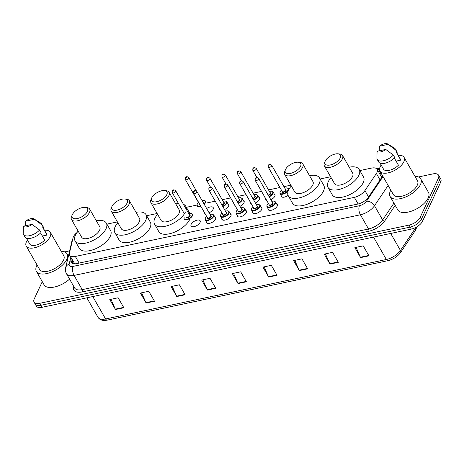 <?xml version="1.0" encoding="UTF-8"?>
<svg xmlns="http://www.w3.org/2000/svg" width="464" height="464" viewBox="0 0 464 464"><rect width="100%" height="100%" fill="white"/><g stroke="black" fill="none" stroke-linecap="round" stroke-linejoin="round"><path stroke-width="0.7" d="M276.579 203.853A5.232 2.494 150.2 0 1 277.292 204.444A5.232 2.494 150.2 0 1 277.211 206.097A5.232 2.494 150.2 0 1 272.612 209.873A5.232 2.494 150.2 0 1 268.215 209.641A5.232 2.494 150.2 0 1 268.07 208.725M261.151 207.124A5.232 2.494 150.2 0 1 261.864 207.715A5.232 2.494 150.2 0 1 261.783 209.368A5.232 2.494 150.2 0 1 257.184 213.144A5.232 2.494 150.2 0 1 252.787 212.912A5.232 2.494 150.2 0 1 252.636 211.996M245.717 210.389A5.232 2.494 150.2 0 1 246.43 210.981A5.232 2.494 150.2 0 1 246.349 212.64A5.232 2.494 150.2 0 1 241.756 216.41A5.232 2.494 150.2 0 1 237.353 216.178A5.232 2.494 150.2 0 1 237.208 215.261M230.289 213.66A5.232 2.494 150.2 0 1 231.002 214.252A5.232 2.494 150.2 0 1 230.921 215.905A5.232 2.494 150.2 0 1 226.322 219.681A5.232 2.494 150.2 0 1 221.925 219.449A5.232 2.494 150.2 0 1 221.78 218.532M214.855 216.926A5.232 2.494 150.2 0 1 215.574 217.517A5.232 2.494 150.2 0 1 215.493 219.176A5.232 2.494 150.2 0 1 210.894 222.946A5.232 2.494 150.2 0 1 206.497 222.714A5.232 2.494 150.2 0 1 206.347 221.798M200.059 222.442A5.232 2.494 150.2 0 1 195.466 226.217A5.232 2.494 150.2 0 1 191.064 225.985A5.232 2.494 150.2 0 1 191.145 224.332A5.232 2.494 150.2 0 1 195.744 220.557A5.232 2.494 150.2 0 1 200.141 220.789A5.232 2.494 150.2 0 1 200.059 222.442M274.224 193.952A5.232 2.494 150.2 0 1 274.937 194.544A5.232 2.494 150.2 0 1 274.856 196.202A5.232 2.494 150.2 0 1 270.825 199.729M266.672 200.373A5.232 2.494 150.2 0 1 265.86 199.746A5.232 2.494 150.2 0 1 265.715 198.83M258.79 197.223A5.232 2.494 150.2 0 1 259.509 197.815A5.232 2.494 150.2 0 1 259.428 199.468A5.232 2.494 150.2 0 1 255.397 203M251.244 203.638A5.232 2.494 150.2 0 1 250.432 203.012A5.232 2.494 150.2 0 1 250.282 202.095M243.362 200.489A5.232 2.494 150.2 0 1 244.076 201.08A5.232 2.494 150.2 0 1 243.994 202.739A5.232 2.494 150.2 0 1 239.969 206.265M235.811 206.909A5.232 2.494 150.2 0 1 234.999 206.283A5.232 2.494 150.2 0 1 234.854 205.366M227.934 203.76A5.232 2.494 150.2 0 1 228.648 204.351A5.232 2.494 150.2 0 1 228.566 206.004A5.232 2.494 150.2 0 1 224.535 209.537M220.383 210.175A5.232 2.494 150.2 0 1 219.571 209.548A5.232 2.494 150.2 0 1 219.42 208.632M288.086 195.385A5.232 2.494 150.2 0 1 281.288 196.475A5.232 2.494 150.2 0 1 281.143 195.559M206.666 208.539A5.232 2.494 150.2 0 1 213.22 207.617A5.232 2.494 150.2 0 1 213.133 209.276A5.232 2.494 150.2 0 1 209.107 212.802M204.955 213.446A5.232 2.494 150.2 0 1 204.143 212.819A5.232 2.494 150.2 0 1 204.009 211.799M77.053 232.505A9.808 4.681 -29.8 0 0 73.057 237.754L69.438 253.17A9.808 4.681 -29.8 0 0 69.646 255.241A9.808 4.681 -29.8 0 0 75.33 256.459L354.339 197.362A9.808 4.681 -29.8 0 0 364.907 190.582L376.385 173.507A9.808 4.681 -29.8 0 0 377 172.422A9.808 4.681 -29.8 0 0 377.157 169.319A9.808 4.681 -29.8 0 0 371.478 168.101L359.82 170.572M381.727 177.416L381.333 176.627M69.646 255.241L74.588 263.558A9.808 7.871 13.2 0 0 74.182 263.813M330.594 176.761L320.102 178.982M290.876 185.171L283.945 186.638M279.914 187.497L268.517 189.909M261.528 191.388L253.083 193.175M246.1 194.66L237.655 196.446M230.666 197.925L222.227 199.711M215.238 201.196L206.706 203M196.887 205.082L186.354 207.309M157.128 213.504L146.641 215.725M117.409 221.914L106.923 224.135M71.398 258.297L70.934 260.281A9.808 4.681 -29.8 0 0 71.143 262.357A9.808 4.681 -29.8 0 0 76.821 263.575L357.808 204.056A9.808 4.681 -29.8 0 0 368.375 197.281L381.86 177.213A9.808 4.681 -29.8 0 0 382.481 176.129A9.808 4.681 -29.8 0 0 382.62 175.81M380.225 171.634A9.808 4.681 -29.8 0 0 378.456 171.587M379.598 173.582A9.808 4.681 150.2 0 1 381.367 173.629M418.441 176.97L432.837 173.925A9.808 4.681 150.2 0 1 438.515 175.143A9.808 4.681 150.2 0 1 438.364 178.246L420.245 217.233A9.808 4.681 150.2 0 1 409.057 225.092L39.736 303.323A9.808 4.681 150.2 0 1 34.058 302.105A9.808 4.681 150.2 0 1 34.214 299.002L42.27 281.654M64.716 251.894L69.623 250.856M438.515 175.143L440.8 179.127A9.808 4.681 150.2 0 1 440.643 182.236L422.53 221.224L421.387 219.228A9.808 4.681 150.2 0 1 410.199 227.087L40.878 305.318A9.808 4.681 150.2 0 1 35.2 304.1A9.808 4.681 150.2 0 0 40.878 305.318L410.199 227.087A9.808 4.681 150.2 0 0 421.387 219.228L439.501 180.241L421.387 219.228L420.245 217.233M439.657 177.138A9.808 4.681 150.2 0 1 439.501 180.241A9.808 4.681 150.2 0 0 439.657 177.138M71.972 263.204A9.808 4.681 150.2 0 1 72.077 262.276L72.541 260.292M422.53 221.224A9.808 4.681 150.2 0 1 411.342 229.083L42.021 307.313A9.808 4.681 150.2 0 1 36.343 306.095L34.058 302.105M176.767 296.542L171.059 286.566L179.411 284.797L185.124 294.768L176.767 296.542A2.616 1.288 78 0 1 176.581 296.171L184.916 294.402M146.131 303.027L140.418 293.057L148.776 291.288L154.483 301.258L146.131 303.027A2.616 1.288 78 0 1 145.945 302.656L154.274 300.892M115.495 309.517L109.782 299.547L118.14 297.778L123.847 307.748L115.495 309.517A2.616 1.288 78 0 1 115.304 309.146L123.639 307.383M268.679 277.072L262.966 267.102L271.324 265.327L277.037 275.303L268.679 277.072A2.616 1.288 78 0 1 268.494 276.701L276.828 274.937M299.315 270.582L293.608 260.611L301.96 258.842L307.673 268.813L299.315 270.582A2.616 1.288 78 0 1 299.129 270.21L307.464 268.447M329.956 264.091L324.243 254.121L332.601 252.352L338.308 262.322L329.956 264.091A2.616 1.288 78 0 1 329.771 263.72L338.099 261.957M360.592 257.601L354.879 247.631L363.237 245.862L368.95 255.832L360.592 257.601A2.616 1.288 78 0 1 360.406 257.23L368.741 255.467M207.402 290.052L201.695 280.076L210.047 278.307L215.76 288.283L207.402 290.052A2.616 1.288 78 0 1 207.217 289.681L215.551 287.912M238.044 283.562L232.331 273.592L240.688 271.817L246.396 281.793L238.044 283.562A2.616 1.288 78 0 1 237.858 283.191L246.187 281.422M233.496 273.342L237.858 283.191M202.861 279.833L207.217 289.681M356.05 247.382L360.406 257.23M325.409 253.872L329.771 263.72M294.773 260.362L299.129 270.21M264.138 266.852L268.494 276.701M110.948 299.297L115.304 309.146M141.584 292.813L145.945 302.656M172.225 286.323L176.581 296.171M414.915 176.285A17.655 8.422 150.2 0 1 420.755 178.924A17.655 8.422 150.2 0 1 420.477 184.515A17.655 8.422 150.2 0 1 404.962 197.252A17.655 8.422 150.2 0 1 390.12 196.469A17.655 8.422 150.2 0 1 390.398 190.884A17.655 8.422 150.2 0 1 390.798 190.095M420.755 178.924L428.469 192.386A17.655 8.422 150.2 0 1 428.191 197.977A17.655 8.422 150.2 0 1 412.67 210.714A17.655 8.422 150.2 0 1 397.828 209.931L390.12 196.469M398.193 155.318A13.891 6.629 150.2 0 1 404.074 157.36A13.891 6.629 150.2 0 1 403.854 161.756A13.891 6.629 150.2 0 1 391.645 171.784A13.891 6.629 150.2 0 1 379.964 171.17A13.891 6.629 150.2 0 1 380.178 166.773A13.891 6.629 150.2 0 1 381.176 165.062M404.074 157.36L417.496 180.792A13.891 6.629 150.2 0 1 417.275 185.194A13.891 6.629 150.2 0 1 405.066 195.216A13.891 6.629 150.2 0 1 393.385 194.602L379.964 171.17M394.33 158.027L398.437 165.196A9.808 4.681 150.2 0 1 389.882 170.189A9.808 4.681 150.2 0 1 383.508 169.14L380.086 163.166M385.764 149.431A6.537 3.12 150.2 0 1 377.07 151.27L385.764 149.431L393.333 155.092A10.463 4.994 150.2 0 1 384.157 160.579A10.463 4.994 150.2 0 1 377.232 159.494A10.463 4.994 150.2 0 1 376.925 158.572L377.07 151.27M393.333 155.092L394.76 157.586A10.463 4.994 150.2 0 1 385.584 163.073A10.463 4.994 150.2 0 1 378.659 161.982L377.232 159.494M387.701 143.985A6.537 3.12 150.2 0 1 388.124 144.35L379.424 146.195A6.537 3.12 150.2 0 1 387.701 143.985L394.475 148.173A10.463 4.994 150.2 0 1 395.386 149.095A10.463 4.994 150.2 0 1 395.693 150.017L397.12 152.511L396.511 152.639L400.792 160.121L396.099 161.112M396.645 152.61L400.531 159.39A9.808 4.681 150.2 0 1 400.792 160.121M379.274 150.806L379.424 146.195M388.124 144.35L395.693 150.017M395.386 149.095L396.813 151.589A10.463 4.994 150.2 0 1 397.12 152.511M325.235 161.078A8.828 4.211 150.2 0 1 338.047 153.822A8.828 4.211 150.2 0 1 340.274 157.893A8.828 4.211 150.2 0 1 330.281 164.952A8.828 4.211 150.2 0 1 325.183 161.188A8.828 4.211 150.2 0 1 325.235 161.078M338.047 153.822L339.741 154.013A10.463 4.994 150.2 0 1 342.542 155.533A10.463 4.994 150.2 0 1 342.38 158.845A10.463 4.994 150.2 0 1 333.187 166.396A10.463 4.994 150.2 0 1 324.388 165.932A10.463 4.994 150.2 0 1 324.498 162.748A10.463 4.994 150.2 0 1 324.556 162.62M324.388 165.932L334.527 183.634A10.463 4.994 -29.8 0 0 343.325 184.098A10.463 4.994 -29.8 0 0 352.518 176.546A10.463 4.994 -29.8 0 0 352.681 173.234L342.542 155.533M349.212 167.179A17.98 8.578 150.2 0 1 359.206 169.499A17.98 8.578 150.2 0 1 358.921 175.189A17.98 8.578 150.2 0 1 343.122 188.164A17.98 8.578 150.2 0 1 328.002 187.369A17.98 8.578 150.2 0 1 328.286 181.679A17.98 8.578 150.2 0 1 331.058 177.579M359.206 169.499L363.492 176.975A17.98 8.578 150.2 0 1 363.208 182.665A17.98 8.578 150.2 0 1 347.403 195.646A17.98 8.578 150.2 0 1 332.288 194.845L328.002 187.369M285.517 169.493A8.828 4.211 150.2 0 1 298.335 162.232A8.828 4.211 150.2 0 1 300.556 166.309A8.828 4.211 150.2 0 1 290.563 173.368A8.828 4.211 150.2 0 1 285.47 169.598A8.828 4.211 150.2 0 1 285.517 169.493M298.335 162.232L300.028 162.429A10.463 4.994 150.2 0 1 302.83 163.949A10.463 4.994 150.2 0 1 302.661 167.26A10.463 4.994 150.2 0 1 293.468 174.806A10.463 4.994 150.2 0 1 284.676 174.342A10.463 4.994 150.2 0 1 284.78 171.158A10.463 4.994 150.2 0 1 284.838 171.036M284.676 174.342L294.808 192.044A10.463 4.994 -29.8 0 0 303.607 192.508A10.463 4.994 -29.8 0 0 312.8 184.956A10.463 4.994 -29.8 0 0 312.962 181.644L302.83 163.949M309.5 175.595A17.98 8.578 150.2 0 1 319.487 177.909A17.98 8.578 150.2 0 1 319.203 183.599A17.98 8.578 150.2 0 1 303.404 196.579A17.98 8.578 150.2 0 1 288.283 195.779A17.98 8.578 150.2 0 1 288.567 190.089A17.98 8.578 150.2 0 1 291.34 185.989M319.487 177.909L323.773 185.391A17.98 8.578 150.2 0 1 323.489 191.081A17.98 8.578 150.2 0 1 307.684 204.056A17.98 8.578 150.2 0 1 292.569 203.261L288.283 195.779M151.769 197.821A8.828 4.211 150.2 0 1 164.587 190.559A8.828 4.211 150.2 0 1 166.808 194.636A8.828 4.211 150.2 0 1 156.815 201.695A8.828 4.211 150.2 0 1 151.722 197.931A8.828 4.211 150.2 0 1 151.769 197.821M164.587 190.559L166.28 190.756A10.463 4.994 150.2 0 1 169.082 192.276A10.463 4.994 150.2 0 1 168.919 195.588A10.463 4.994 150.2 0 1 159.72 203.139A10.463 4.994 150.2 0 1 150.928 202.675A10.463 4.994 150.2 0 1 151.032 199.491A10.463 4.994 150.2 0 1 151.09 199.363M150.928 202.675L161.066 220.377A10.463 4.994 -29.8 0 0 169.859 220.835A10.463 4.994 -29.8 0 0 179.052 213.289A10.463 4.994 -29.8 0 0 179.22 209.977L169.082 192.276M185.461 211.932A17.98 8.578 150.2 0 1 169.656 224.907A17.98 8.578 150.2 0 1 154.541 224.112A17.98 8.578 150.2 0 1 154.819 218.422A17.98 8.578 150.2 0 1 157.598 214.322M175.752 203.922A17.98 8.578 150.2 0 1 178.507 203.568M183.425 204.27A17.98 8.578 150.2 0 1 185.745 206.242A17.98 8.578 150.2 0 1 186.273 209.235M189.741 219.408A17.98 8.578 150.2 0 1 173.942 232.389A17.98 8.578 150.2 0 1 158.821 231.588L154.541 224.112M112.05 206.236A8.828 4.211 150.2 0 1 124.868 198.975A8.828 4.211 150.2 0 1 127.095 203.046A8.828 4.211 150.2 0 1 117.096 210.111A8.828 4.211 150.2 0 1 112.004 206.341A8.828 4.211 150.2 0 1 112.05 206.236M124.868 198.975L126.562 199.172A10.463 4.994 150.2 0 1 129.363 200.692A10.463 4.994 150.2 0 1 129.201 203.998A10.463 4.994 150.2 0 1 120.008 211.549A10.463 4.994 150.2 0 1 111.209 211.085A10.463 4.994 150.2 0 1 111.319 207.901A10.463 4.994 150.2 0 1 111.372 207.773M111.209 211.085L121.348 228.787A10.463 4.994 -29.8 0 0 130.14 229.251A10.463 4.994 -29.8 0 0 139.333 221.699A10.463 4.994 -29.8 0 0 139.502 218.387L129.363 200.692M136.033 212.332A17.98 8.578 150.2 0 1 146.027 214.652A17.98 8.578 150.2 0 1 145.742 220.342A17.98 8.578 150.2 0 1 129.937 233.322A17.98 8.578 150.2 0 1 114.823 232.522A17.98 8.578 150.2 0 1 115.107 226.832A17.98 8.578 150.2 0 1 117.879 222.732M146.027 214.652L150.307 222.134A17.98 8.578 150.2 0 1 150.023 227.824A17.98 8.578 150.2 0 1 134.224 240.799A17.98 8.578 150.2 0 1 119.103 240.004L114.823 232.522M72.338 214.646A8.828 4.211 150.2 0 1 85.15 207.385A8.828 4.211 150.2 0 1 87.377 211.462A8.828 4.211 150.2 0 1 77.384 218.521A8.828 4.211 150.2 0 1 72.285 214.757A8.828 4.211 150.2 0 1 72.338 214.646M85.15 207.385L86.843 207.582A10.463 4.994 150.2 0 1 89.645 209.102A10.463 4.994 150.2 0 1 89.482 212.413A10.463 4.994 150.2 0 1 80.289 219.965A10.463 4.994 150.2 0 1 71.491 219.501A10.463 4.994 150.2 0 1 71.601 216.317A10.463 4.994 150.2 0 1 71.659 216.189M71.491 219.501L81.629 237.197A10.463 4.994 -29.8 0 0 90.422 237.661A10.463 4.994 -29.8 0 0 99.621 230.115A10.463 4.994 -29.8 0 0 99.783 226.803L89.645 209.102M96.315 220.748A17.98 8.578 150.2 0 1 106.308 223.068A17.98 8.578 150.2 0 1 106.024 228.758A17.98 8.578 150.2 0 1 90.225 241.732A17.98 8.578 150.2 0 1 75.104 240.938A17.98 8.578 150.2 0 1 75.388 235.248A17.98 8.578 150.2 0 1 78.161 231.147M106.308 223.068L110.589 230.544A17.98 8.578 150.2 0 1 110.31 236.234A17.98 8.578 150.2 0 1 94.505 249.209A17.98 8.578 150.2 0 1 79.39 248.414L75.104 240.938M61.19 251.21A17.655 8.422 150.2 0 1 67.036 253.849A17.655 8.422 150.2 0 1 66.758 259.434A17.655 8.422 150.2 0 1 51.243 272.177A17.655 8.422 150.2 0 1 36.395 271.394A17.655 8.422 150.2 0 1 36.673 265.808A17.655 8.422 150.2 0 1 37.079 265.019M44.469 230.243A13.891 6.629 150.2 0 1 50.35 232.284A13.891 6.629 150.2 0 1 50.129 236.681A13.891 6.629 150.2 0 1 37.92 246.709A13.891 6.629 150.2 0 1 26.239 246.094A13.891 6.629 150.2 0 1 26.46 241.698A13.891 6.629 150.2 0 1 27.451 239.987M50.35 232.284L63.771 255.716A13.891 6.629 150.2 0 1 63.551 260.113A13.891 6.629 150.2 0 1 51.342 270.141A13.891 6.629 150.2 0 1 39.66 269.526L26.239 246.094M40.606 232.951L44.712 240.12A9.808 4.681 150.2 0 1 36.157 245.114A9.808 4.681 150.2 0 1 29.783 244.064L26.367 238.09M32.039 224.35A6.537 3.12 150.2 0 1 23.345 226.194L32.039 224.35L39.608 230.016A10.463 4.994 150.2 0 1 30.433 235.503A10.463 4.994 150.2 0 1 23.507 234.419A10.463 4.994 150.2 0 1 23.2 233.491L23.345 226.194M39.608 230.016L41.035 232.51A10.463 4.994 150.2 0 1 31.859 237.997A10.463 4.994 150.2 0 1 24.934 236.907L23.507 234.419M33.976 218.909A6.537 3.12 150.2 0 1 34.4 219.275L25.706 221.119A6.537 3.12 150.2 0 1 33.976 218.909L40.751 223.097A10.463 4.994 150.2 0 1 41.661 224.019A10.463 4.994 150.2 0 1 41.969 224.941L43.396 227.435L42.787 227.563L47.073 235.039L42.375 236.037M42.92 227.534L46.806 234.314A9.808 4.681 150.2 0 1 47.073 235.039M69.559 279.125A17.655 8.422 150.2 0 1 44.109 284.855L36.395 271.394M25.549 225.73L25.706 221.119M34.4 219.275L41.969 224.941M41.661 224.019L43.088 226.513A10.463 4.994 150.2 0 1 43.396 227.435M380.051 179.91L376.385 173.507M379.749 173.849A9.808 4.82 -102 0 1 380.132 173.553M381.599 177.103A9.808 6.2 33.9 0 1 381.918 177.126M368.573 196.985L364.907 190.582M358.133 203.986L354.339 197.362M79.124 263.088L75.33 256.459M72.767 239.001L71.827 241.471A6.537 5.249 13.2 0 1 72.552 239.905M395.206 205.355L384.644 221.079A14.709 7.018 150.2 0 1 368.787 231.246L82.459 291.891A14.709 7.018 150.2 0 1 73.625 286.955L73.747 286.439M409.057 225.092L411.342 229.083M438.364 178.246L440.643 182.236M39.736 303.323L42.021 307.313M388.136 185.443L374.5 205.738L382.638 219.948L393.936 203.133M70.806 257.265L69.182 264.178A6.537 3.12 -29.8 0 0 73.109 266.377L359.443 205.726A6.537 3.12 -29.8 0 0 366.485 201.208A6.537 4.135 33.9 0 1 374.5 205.738A13.073 6.241 150.2 0 1 360.412 214.774L368.549 228.984A13.073 6.241 -29.8 0 0 382.638 219.948A1.636 1.032 -146.1 0 0 384.644 221.079M359.443 205.726A6.537 3.213 78 0 0 360.412 214.774L74.078 275.419L82.215 289.629L368.549 228.984A1.636 0.8 -102 0 1 368.787 231.246M73.109 266.377A6.537 3.213 78 0 0 74.078 275.419A13.073 6.241 150.2 0 1 66.509 273.795L74.646 288.005A13.073 6.241 -29.8 0 0 82.215 289.629A1.636 0.8 -102 0 1 82.459 291.891M366.485 201.208L383.049 176.564M379.523 169.25L377.377 169.702M73.625 286.955A1.636 1.311 -166.8 0 0 73.956 286.804M71.827 241.471L65.673 267.67A6.537 5.249 13.2 0 1 69.182 264.178M72.077 262.276L70.934 260.281M373.52 237.092L386.35 259.498A3.271 1.607 78 0 0 387.974 260.664L107.219 320.131A3.271 1.607 -102 0 1 105.601 318.965L386.35 259.498A13.073 6.241 -29.8 0 0 400.444 250.461L415.251 228.433A13.073 6.241 -29.8 0 0 415.872 227.401M416.933 226.797L415.384 230.486A3.271 2.065 33.9 0 0 415.251 228.433L414.92 227.865M107.219 320.131C102.921 321.018 99.859 320.085 98.026 317.341A13.073 6.241 -29.8 0 0 105.601 318.965L92.771 296.56M390.7 233.456L400.444 250.461A3.271 2.065 33.9 0 1 400.577 252.515C397.52 256.609 393.321 259.33 387.974 260.664M288.915 189.399L288.515 188.697A4.901 2.337 150.2 0 1 288.434 190.252A4.901 2.337 150.2 0 1 284.125 193.79A4.901 2.337 150.2 0 1 280.007 193.569L280.065 191.823L281.41 190.107M281.433 190.147A4.576 2.187 -29.8 0 0 280.215 191.713A4.576 2.187 -29.8 0 0 282.796 193.726A4.576 2.187 -29.8 0 0 288.016 190.06A4.576 2.187 -29.8 0 0 284.838 188.198M285.54 189.422A2.291 1.09 150.2 0 1 286.068 190.472A2.291 1.09 150.2 0 1 283.504 192.293A2.291 1.09 150.2 0 1 282.135 191.371M268.279 167.179L282.269 191.609A1.96 0.934 -29.8 0 0 283.922 191.696A1.96 0.934 -29.8 0 0 285.644 190.281A1.96 0.934 -29.8 0 0 285.673 189.66L271.684 165.23A1.96 0.934 150.2 0 1 271.655 165.851A1.96 0.934 150.2 0 1 269.926 167.266A1.96 0.934 150.2 0 1 268.279 167.179L268.221 165.573C268.9 164.076 270.054 163.96 271.684 165.23M268.987 165.016L269.543 164.9L268.987 165.016M275.088 195.46L273.081 191.963A4.901 2.337 150.2 0 1 273.006 193.517A4.901 2.337 150.2 0 1 269.178 196.852M264.822 197.136A4.901 2.337 150.2 0 1 264.573 196.84L264.422 196.44M268.958 196.463A4.576 2.187 -29.8 0 0 272.583 193.326A4.576 2.187 -29.8 0 0 269.41 191.464M270.106 192.688A2.291 1.09 150.2 0 1 270.634 193.737A2.291 1.09 150.2 0 1 268.389 195.477M268.163 195.077A1.96 0.934 -29.8 0 0 270.216 193.552A1.96 0.934 -29.8 0 0 270.245 192.931L256.256 168.496A1.96 0.934 150.2 0 1 256.221 169.116A1.96 0.934 150.2 0 1 254.498 170.532A1.96 0.934 150.2 0 1 252.851 170.445L252.793 168.844C253.472 167.347 254.626 167.231 256.256 168.496M253.559 168.287L254.115 168.165L253.559 168.287M259.654 198.731L257.653 195.234A4.901 2.337 150.2 0 1 257.578 196.788A4.901 2.337 150.2 0 1 253.75 200.117M249.388 200.407A4.901 2.337 150.2 0 1 249.145 200.106L248.988 199.706M253.524 199.735A4.576 2.187 -29.8 0 0 257.155 196.597A4.576 2.187 -29.8 0 0 253.976 194.735M254.678 195.959A2.291 1.09 150.2 0 1 255.206 197.009A2.291 1.09 150.2 0 1 252.961 198.743M252.729 198.343A1.96 0.934 -29.8 0 0 254.782 196.817A1.96 0.934 -29.8 0 0 254.817 196.197L240.822 171.767A1.96 0.934 150.2 0 1 240.793 172.388A1.96 0.934 150.2 0 1 239.07 173.803A1.96 0.934 150.2 0 1 237.417 173.716L237.359 172.109C238.044 170.613 239.198 170.497 240.822 171.767M238.131 171.552L238.687 171.436L238.131 171.552M244.226 201.997L242.225 198.499A4.901 2.337 150.2 0 1 242.144 200.054A4.901 2.337 150.2 0 1 238.316 203.389M233.96 203.673A4.901 2.337 150.2 0 1 233.711 203.377L233.56 202.977M238.096 203A4.576 2.187 -29.8 0 0 241.727 199.862A4.576 2.187 -29.8 0 0 238.548 198M239.25 199.224A2.291 1.09 150.2 0 1 239.778 200.274A2.291 1.09 150.2 0 1 237.527 202.014M237.301 201.614A1.96 0.934 -29.8 0 0 239.354 200.088A1.96 0.934 -29.8 0 0 239.383 199.468L225.394 175.032A1.96 0.934 150.2 0 1 225.365 175.653A1.96 0.934 150.2 0 1 223.636 177.068A1.96 0.934 150.2 0 1 221.989 176.981L221.931 175.38C222.61 173.884 223.764 173.768 225.394 175.032M222.697 174.824L223.254 174.702L222.697 174.824M228.798 205.268L226.792 201.77A4.901 2.337 150.2 0 1 226.716 203.325A4.901 2.337 150.2 0 1 222.888 206.654M218.532 206.944A4.901 2.337 150.2 0 1 218.283 206.642L218.132 206.242M222.668 206.271A4.576 2.187 -29.8 0 0 226.293 203.133A4.576 2.187 -29.8 0 0 223.114 201.272M223.816 202.495A2.291 1.09 150.2 0 1 224.344 203.545A2.291 1.09 150.2 0 1 222.099 205.279M221.873 204.879A1.96 0.934 -29.8 0 0 223.926 203.354A1.96 0.934 -29.8 0 0 223.955 202.733L209.966 178.304A1.96 0.934 150.2 0 1 209.931 178.924A1.96 0.934 150.2 0 1 208.208 180.339A1.96 0.934 150.2 0 1 206.561 180.252L206.503 178.646C207.182 177.149 208.336 177.033 209.966 178.304M207.269 178.089L207.826 177.973L207.269 178.089M202.037 200.46L204.05 200.21L205.587 201.045A4.901 2.337 150.2 0 1 205.506 202.594A4.901 2.337 150.2 0 1 204.212 204.264M200.842 206.265A4.901 2.337 150.2 0 1 197.078 205.917L197.136 204.172L198.482 202.455M198.505 202.495A4.576 2.187 -29.8 0 0 197.287 204.056A4.576 2.187 -29.8 0 0 200.616 205.871M203.986 203.864A4.576 2.187 -29.8 0 0 205.088 202.408A4.576 2.187 -29.8 0 0 202.06 200.5M202.814 201.817A2.291 1.09 150.2 0 1 203.232 202.542M188.726 178.199A1.96 0.934 150.2 0 1 186.998 179.614A1.96 0.934 150.2 0 1 185.351 179.527L185.293 177.921C185.971 176.424 187.125 176.308 188.755 177.579A1.96 0.934 150.2 0 1 188.726 178.199M186.058 177.364L186.615 177.248L186.058 177.364M185.351 179.527L199.34 203.957A1.96 0.934 -29.8 0 0 199.653 204.195M199.949 204.711A2.291 1.09 150.2 0 1 199.207 203.719M271.742 201.324L273.905 201.034L275.442 201.863A4.901 2.337 150.2 0 1 275.361 203.418A4.901 2.337 150.2 0 1 271.051 206.956A4.901 2.337 150.2 0 1 266.928 206.741L268.929 210.233M268.36 203.313A4.576 2.187 -29.8 0 0 267.142 204.879A4.576 2.187 -29.8 0 0 269.717 206.898A4.576 2.187 -29.8 0 0 274.943 203.226A4.576 2.187 -29.8 0 0 271.765 201.364M272.467 202.588A2.291 1.09 150.2 0 1 272.989 203.638A2.291 1.09 150.2 0 1 270.431 205.465A2.291 1.09 150.2 0 1 269.062 204.537M269.195 204.781A1.96 0.934 -29.8 0 0 270.848 204.868A1.96 0.934 -29.8 0 0 272.571 203.447A1.96 0.934 -29.8 0 0 272.6 202.826L258.61 178.396A1.96 0.934 150.2 0 1 258.576 179.017A1.96 0.934 150.2 0 1 256.853 180.432A1.96 0.934 150.2 0 1 255.206 180.345L269.195 204.781M256.47 178.066L255.913 178.188L256.47 178.066M256.308 204.595L258.471 204.299L260.008 205.134A4.901 2.337 150.2 0 1 259.933 206.683A4.901 2.337 150.2 0 1 255.623 210.227A4.901 2.337 150.2 0 1 251.5 210.006L253.501 213.504M252.926 206.584A4.576 2.187 -29.8 0 0 251.714 208.145A4.576 2.187 -29.8 0 0 254.289 210.163A4.576 2.187 -29.8 0 0 259.509 206.497A4.576 2.187 -29.8 0 0 256.331 204.636M257.033 205.859A2.291 1.09 150.2 0 1 257.561 206.909A2.291 1.09 150.2 0 1 255.003 208.73A2.291 1.09 150.2 0 1 253.628 207.808M253.767 208.046A1.96 0.934 -29.8 0 0 255.415 208.133A1.96 0.934 -29.8 0 0 257.137 206.718A1.96 0.934 -29.8 0 0 257.172 206.097L243.177 181.668A1.96 0.934 150.2 0 1 243.148 182.288A1.96 0.934 150.2 0 1 241.425 183.703A1.96 0.934 150.2 0 1 239.772 183.616L253.767 208.046M241.042 181.337L240.485 181.453L241.042 181.337M240.88 207.86L243.043 207.57L244.58 208.4A4.901 2.337 150.2 0 1 244.499 209.954A4.901 2.337 150.2 0 1 240.19 213.492A4.901 2.337 150.2 0 1 236.072 213.278L238.073 216.769M237.498 209.85A4.576 2.187 -29.8 0 0 236.28 211.416A4.576 2.187 -29.8 0 0 238.861 213.434A4.576 2.187 -29.8 0 0 244.081 209.763A4.576 2.187 -29.8 0 0 240.903 207.901M241.605 209.125A2.291 1.09 150.2 0 1 242.133 210.175A2.291 1.09 150.2 0 1 239.569 212.002A2.291 1.09 150.2 0 1 238.2 211.074M238.334 211.317A1.96 0.934 -29.8 0 0 239.987 211.404A1.96 0.934 -29.8 0 0 241.709 209.983A1.96 0.934 -29.8 0 0 241.738 209.363L227.749 184.933A1.96 0.934 150.2 0 1 227.72 185.554A1.96 0.934 150.2 0 1 225.991 186.969A1.96 0.934 150.2 0 1 224.344 186.882L238.334 211.317M225.608 184.602L225.052 184.724L225.608 184.602M225.446 211.132L227.615 210.836L229.146 211.671A4.901 2.337 150.2 0 1 229.071 213.22A4.901 2.337 150.2 0 1 224.762 216.763A4.901 2.337 150.2 0 1 220.638 216.543L222.639 220.04M222.07 213.121A4.576 2.187 -29.8 0 0 220.852 214.681A4.576 2.187 -29.8 0 0 223.428 216.7A4.576 2.187 -29.8 0 0 228.648 213.034A4.576 2.187 -29.8 0 0 225.475 211.172M226.171 212.396A2.291 1.09 150.2 0 1 226.699 213.446A2.291 1.09 150.2 0 1 224.141 215.267A2.291 1.09 150.2 0 1 222.772 214.345M222.906 214.583A1.96 0.934 -29.8 0 0 224.553 214.67A1.96 0.934 -29.8 0 0 226.281 213.254A1.96 0.934 -29.8 0 0 226.31 212.634L212.321 188.204A1.96 0.934 150.2 0 1 212.286 188.825A1.96 0.934 150.2 0 1 210.563 190.24A1.96 0.934 150.2 0 1 208.916 190.153L222.906 214.583M210.18 187.874L209.624 187.99L210.18 187.874M210.018 214.397L212.181 214.107L213.718 214.936A4.901 2.337 150.2 0 1 213.643 216.491A4.901 2.337 150.2 0 1 209.334 220.029A4.901 2.337 150.2 0 1 205.21 219.814L207.211 223.306M206.637 216.386A4.576 2.187 -29.8 0 0 205.424 217.952A4.576 2.187 -29.8 0 0 208 219.971A4.576 2.187 -29.8 0 0 213.22 216.299A4.576 2.187 -29.8 0 0 210.041 214.438M210.743 215.661A2.291 1.09 150.2 0 1 211.271 216.711A2.291 1.09 150.2 0 1 208.713 218.538A2.291 1.09 150.2 0 1 207.338 217.61M207.478 217.854A1.96 0.934 -29.8 0 0 209.125 217.941A1.96 0.934 -29.8 0 0 210.847 216.52A1.96 0.934 -29.8 0 0 210.882 215.899L196.887 191.47A1.96 0.934 150.2 0 1 196.858 192.09A1.96 0.934 150.2 0 1 195.135 193.505A1.96 0.934 150.2 0 1 193.482 193.418L207.478 217.854M194.752 191.139L194.196 191.261L194.752 191.139M188.813 213.672L190.977 213.382L192.514 214.211A4.901 2.337 150.2 0 1 192.432 215.766A4.901 2.337 150.2 0 1 188.123 219.304A4.901 2.337 150.2 0 1 183.999 219.089M184.214 217.227A4.576 2.187 -29.8 0 0 186.795 219.246A4.576 2.187 -29.8 0 0 192.015 215.574A4.576 2.187 -29.8 0 0 188.836 213.713M189.538 214.936A2.291 1.09 150.2 0 1 190.06 215.986A2.291 1.09 150.2 0 1 187.502 217.813A2.291 1.09 150.2 0 1 186.134 216.885M186.267 217.123A1.96 0.934 -29.8 0 0 187.92 217.21A1.96 0.934 -29.8 0 0 189.643 215.795A1.96 0.934 -29.8 0 0 189.672 215.174L175.682 190.745A1.96 0.934 150.2 0 1 175.647 191.365A1.96 0.934 150.2 0 1 173.925 192.78A1.96 0.934 150.2 0 1 172.277 192.693L184.382 213.834M173.542 190.414L172.985 190.53L173.542 190.414M72.865 260.855L72.274 263.372M381.472 176.854L377.157 169.319M65.673 267.67C65.175 269.833 65.453 271.875 66.509 273.795M379.691 168.125L376.704 168.757M415.384 230.486L400.577 252.515M98.026 317.341L86.843 297.818M325.183 161.188L324.498 162.748M285.47 169.598L284.78 171.158M185.745 206.242L189.857 213.423M151.722 197.931L151.032 199.491M112.004 206.341L111.319 207.901M72.285 214.757L71.601 216.317M67.036 253.849L68.37 256.186M280.007 193.569L282.008 197.067M288.515 188.697L286.978 187.862L284.815 188.158M252.851 170.445L256.905 177.532M264.573 196.84L266.574 200.332M273.081 191.963L271.55 191.133L269.381 191.423M237.417 173.716L241.477 180.803M249.145 200.106L251.146 203.603M257.653 195.234L256.116 194.399L253.953 194.694M221.989 176.981L226.049 184.069M233.711 203.377L235.718 206.869M242.225 198.499L240.688 197.67L238.525 197.96M206.561 180.252L210.615 187.34M218.283 206.642L220.284 210.14M226.792 201.77L225.26 200.935L223.091 201.231M188.755 177.579L196.405 190.936M268.337 203.273L266.986 204.989L266.928 206.741M258.61 178.396C256.981 177.132 255.826 177.242 255.148 178.744L255.206 180.345M275.442 201.863L277.443 205.361M252.903 206.544L251.558 208.261L251.5 210.006M243.177 181.668C241.553 180.397 240.398 180.513 239.714 182.01L239.772 183.616M260.008 205.134L262.009 208.632M237.475 209.809L236.13 211.526L236.072 213.278M227.749 184.933C226.119 183.669 224.965 183.779 224.286 185.281L224.344 186.882M244.58 208.4L246.581 211.897M222.047 213.08L220.696 214.797L220.638 216.543M212.321 188.204C210.691 186.934 209.537 187.05 208.858 188.546L208.916 190.153M229.146 211.671L231.153 215.168M206.613 216.346L205.268 218.063L205.21 219.814M196.887 191.47C195.263 190.205 194.109 190.315 193.424 191.818L193.482 193.418M213.718 214.936L215.719 218.434M175.682 190.745C174.052 189.474 172.898 189.59 172.219 191.093L172.277 192.693"/></g></svg>
